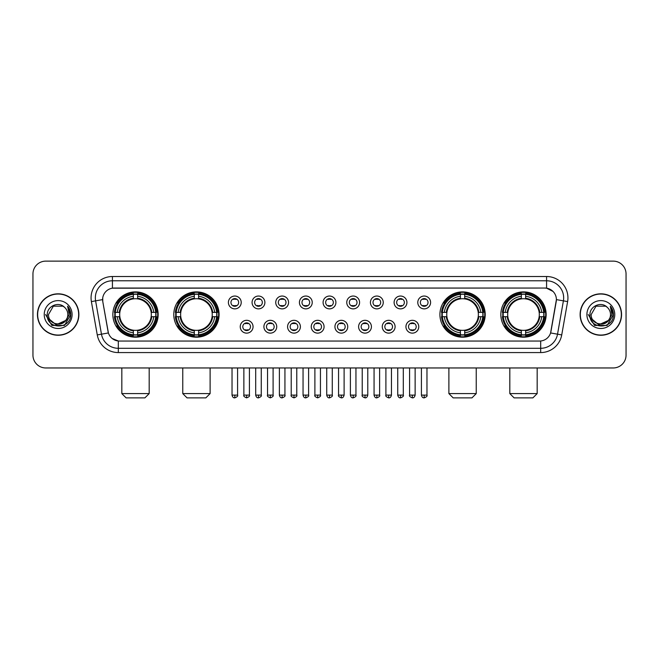 <?xml version="1.0" encoding="UTF-8"?>
<svg xmlns="http://www.w3.org/2000/svg" width="659" height="659" viewBox="0 0 659 659"><rect width="100%" height="100%" fill="white"/><g stroke="black" fill="none" stroke-linecap="round" stroke-linejoin="round"><path stroke-width="0.99" d="M173.787 314.541A22.645 22.645 0 0 0 196.44 337.194A22.645 22.645 0 0 0 219.085 314.541A22.645 22.645 0 0 0 196.44 291.896A22.645 22.645 0 0 0 173.787 314.541M439.915 314.541A22.645 22.645 0 0 0 462.56 337.194A22.645 22.645 0 0 0 485.213 314.541A22.645 22.645 0 0 0 462.56 291.896A22.645 22.645 0 0 0 439.915 314.541M500.848 314.541A22.645 22.645 0 0 0 523.493 337.194A22.645 22.645 0 0 0 546.146 314.541A22.645 22.645 0 0 0 523.493 291.896A22.645 22.645 0 0 0 500.848 314.541M112.854 314.541A22.645 22.645 0 0 0 135.507 337.194A22.645 22.645 0 0 0 158.152 314.541A22.645 22.645 0 0 0 135.507 291.896A22.645 22.645 0 0 0 112.854 314.541M253.056 326.724A6.409 6.409 0 0 1 246.647 333.133A6.409 6.409 0 0 1 240.238 326.724A6.409 6.409 0 0 1 246.647 320.315A6.409 6.409 0 0 1 253.056 326.724M242.8 326.724A3.847 3.847 0 0 0 246.647 330.571A3.847 3.847 0 0 0 250.494 326.724A3.847 3.847 0 0 0 246.647 322.877A3.847 3.847 0 0 0 242.8 326.724M276.731 326.724A6.409 6.409 0 0 1 270.322 333.133A6.409 6.409 0 0 1 263.905 326.724A6.409 6.409 0 0 1 270.322 320.315A6.409 6.409 0 0 1 276.731 326.724M266.475 326.724A3.847 3.847 0 0 0 270.322 330.571A3.847 3.847 0 0 0 274.16 326.724A3.847 3.847 0 0 0 270.322 322.877A3.847 3.847 0 0 0 266.475 326.724M300.397 326.724A6.409 6.409 0 0 1 293.988 333.133A6.409 6.409 0 0 1 287.579 326.724A6.409 6.409 0 0 1 293.988 320.315A6.409 6.409 0 0 1 300.397 326.724M290.141 326.724A3.847 3.847 0 0 0 293.988 330.571A3.847 3.847 0 0 0 297.835 326.724A3.847 3.847 0 0 0 293.988 322.877A3.847 3.847 0 0 0 290.141 326.724M324.071 326.724A6.409 6.409 0 0 1 317.663 333.133A6.409 6.409 0 0 1 311.254 326.724A6.409 6.409 0 0 1 317.663 320.315A6.409 6.409 0 0 1 324.071 326.724M313.816 326.724A3.847 3.847 0 0 0 317.663 330.571A3.847 3.847 0 0 0 321.51 326.724A3.847 3.847 0 0 0 317.663 322.877A3.847 3.847 0 0 0 313.816 326.724M347.746 326.724A6.409 6.409 0 0 1 341.337 333.133A6.409 6.409 0 0 1 334.929 326.724A6.409 6.409 0 0 1 341.337 320.315A6.409 6.409 0 0 1 347.746 326.724M337.49 326.724A3.847 3.847 0 0 0 341.337 330.571A3.847 3.847 0 0 0 345.184 326.724A3.847 3.847 0 0 0 341.337 322.877A3.847 3.847 0 0 0 337.49 326.724M371.421 326.724A6.409 6.409 0 0 1 365.012 333.133A6.409 6.409 0 0 1 358.603 326.724A6.409 6.409 0 0 1 365.012 320.315A6.409 6.409 0 0 1 371.421 326.724M361.165 326.724A3.847 3.847 0 0 0 365.012 330.571A3.847 3.847 0 0 0 368.859 326.724A3.847 3.847 0 0 0 365.012 322.877A3.847 3.847 0 0 0 361.165 326.724M395.095 326.724A6.409 6.409 0 0 1 388.678 333.133A6.409 6.409 0 0 1 382.269 326.724A6.409 6.409 0 0 1 388.678 320.315A6.409 6.409 0 0 1 395.095 326.724M384.84 326.724A3.847 3.847 0 0 0 388.678 330.571A3.847 3.847 0 0 0 392.525 326.724A3.847 3.847 0 0 0 388.678 322.877A3.847 3.847 0 0 0 384.84 326.724M418.762 326.724A6.409 6.409 0 0 1 412.353 333.133A6.409 6.409 0 0 1 405.944 326.724A6.409 6.409 0 0 1 412.353 320.315A6.409 6.409 0 0 1 418.762 326.724M408.506 326.724A3.847 3.847 0 0 0 412.353 330.571A3.847 3.847 0 0 0 416.2 326.724A3.847 3.847 0 0 0 412.353 322.877A3.847 3.847 0 0 0 408.506 326.724M241.219 302.448A6.409 6.409 0 0 1 234.81 308.865A6.409 6.409 0 0 1 228.401 302.448A6.409 6.409 0 0 1 234.81 296.039A6.409 6.409 0 0 1 241.219 302.448M230.963 302.448A3.847 3.847 0 0 0 234.81 306.295A3.847 3.847 0 0 0 238.657 302.448A3.847 3.847 0 0 0 234.81 298.609A3.847 3.847 0 0 0 230.963 302.448M264.893 302.448A6.409 6.409 0 0 1 258.485 308.865A6.409 6.409 0 0 1 252.076 302.448A6.409 6.409 0 0 1 258.485 296.039A6.409 6.409 0 0 1 264.893 302.448M254.638 302.448A3.847 3.847 0 0 0 258.485 306.295A3.847 3.847 0 0 0 262.331 302.448A3.847 3.847 0 0 0 258.485 298.609A3.847 3.847 0 0 0 254.638 302.448M288.568 302.448A6.409 6.409 0 0 1 282.151 308.865A6.409 6.409 0 0 1 275.742 302.448A6.409 6.409 0 0 1 282.151 296.039A6.409 6.409 0 0 1 288.568 302.448M278.312 302.448A3.847 3.847 0 0 0 282.151 306.295A3.847 3.847 0 0 0 285.998 302.448A3.847 3.847 0 0 0 282.151 298.609A3.847 3.847 0 0 0 278.312 302.448M312.234 302.448A6.409 6.409 0 0 1 305.825 308.865A6.409 6.409 0 0 1 299.417 302.448A6.409 6.409 0 0 1 305.825 296.039A6.409 6.409 0 0 1 312.234 302.448M301.979 302.448A3.847 3.847 0 0 0 305.825 306.295A3.847 3.847 0 0 0 309.672 302.448A3.847 3.847 0 0 0 305.825 298.609A3.847 3.847 0 0 0 301.979 302.448M335.909 302.448A6.409 6.409 0 0 1 329.5 308.865A6.409 6.409 0 0 1 323.091 302.448A6.409 6.409 0 0 1 329.5 296.039A6.409 6.409 0 0 1 335.909 302.448M325.653 302.448A3.847 3.847 0 0 0 329.5 306.295A3.847 3.847 0 0 0 333.347 302.448A3.847 3.847 0 0 0 329.5 298.609A3.847 3.847 0 0 0 325.653 302.448M359.583 302.448A6.409 6.409 0 0 1 353.175 308.865A6.409 6.409 0 0 1 346.766 302.448A6.409 6.409 0 0 1 353.175 296.039A6.409 6.409 0 0 1 359.583 302.448M349.328 302.448A3.847 3.847 0 0 0 353.175 306.295A3.847 3.847 0 0 0 357.021 302.448A3.847 3.847 0 0 0 353.175 298.609A3.847 3.847 0 0 0 349.328 302.448M383.258 302.448A6.409 6.409 0 0 1 376.849 308.865A6.409 6.409 0 0 1 370.432 302.448A6.409 6.409 0 0 1 376.849 296.039A6.409 6.409 0 0 1 383.258 302.448M373.002 302.448A3.847 3.847 0 0 0 376.849 306.295A3.847 3.847 0 0 0 380.688 302.448A3.847 3.847 0 0 0 376.849 298.609A3.847 3.847 0 0 0 373.002 302.448M406.924 302.448A6.409 6.409 0 0 1 400.515 308.865A6.409 6.409 0 0 1 394.107 302.448A6.409 6.409 0 0 1 400.515 296.039A6.409 6.409 0 0 1 406.924 302.448M396.669 302.448A3.847 3.847 0 0 0 400.515 306.295A3.847 3.847 0 0 0 404.362 302.448A3.847 3.847 0 0 0 400.515 298.609A3.847 3.847 0 0 0 396.669 302.448M430.599 302.448A6.409 6.409 0 0 1 424.19 308.865A6.409 6.409 0 0 1 417.781 302.448A6.409 6.409 0 0 1 424.19 296.039A6.409 6.409 0 0 1 430.599 302.448M420.343 302.448A3.847 3.847 0 0 0 424.19 306.295A3.847 3.847 0 0 0 428.037 302.448A3.847 3.847 0 0 0 424.19 298.609A3.847 3.847 0 0 0 420.343 302.448M97.268 334.92L91.387 301.591A21.368 21.368 0 0 1 112.425 276.516L546.575 276.516A21.368 21.368 0 0 1 567.613 301.591L561.732 334.92A21.368 21.368 0 0 1 540.693 352.573L118.307 352.573A21.368 21.368 0 0 1 97.268 334.92L101.47 334.179L95.596 300.85A17.093 17.093 0 0 1 112.425 280.783L546.575 280.783A17.093 17.093 0 0 1 563.404 300.85L557.53 334.179A17.093 17.093 0 0 1 540.693 348.298L118.307 348.298A17.093 17.093 0 0 1 101.47 334.179L108.405 332.952L102.779 301.591A11.541 11.541 0 0 1 114.139 288.049L544.861 288.049A11.541 11.541 0 0 1 556.221 301.591L550.949 331.502A11.541 11.541 0 0 1 539.589 341.041L119.411 341.041A11.541 11.541 0 0 1 108.051 331.502L102.779 301.591L102.73 297.876M114.888 316.682A20.726 20.726 0 0 1 114.888 312.407M502.883 316.682A20.726 20.726 0 0 1 502.883 312.407M441.95 316.682A20.726 20.726 0 0 1 441.95 312.407M175.821 316.682A20.726 20.726 0 0 1 175.821 312.407M37.439 314.541A20.726 20.726 0 0 0 58.165 335.266A20.726 20.726 0 0 0 78.882 314.541A20.726 20.726 0 0 0 58.165 293.823A20.726 20.726 0 0 0 37.439 314.541M580.118 314.541A20.726 20.726 0 0 0 600.835 335.266A20.726 20.726 0 0 0 621.561 314.541A20.726 20.726 0 0 0 600.835 293.823A20.726 20.726 0 0 0 580.118 314.541M112.425 276.516L112.425 288.181L544.861 288.049L546.575 288.181L553.016 291.426M539.589 341.041L119.411 341.041M118.307 352.573L118.307 340.983L112.145 338.462M567.613 301.591L556.402 299.614L550.594 332.952L561.732 334.92M626.05 273.946A12.818 12.818 0 0 0 613.232 261.129L45.768 261.129A12.818 12.818 0 0 0 32.95 273.946L32.95 355.135A12.818 12.818 0 0 0 45.768 367.961L613.232 367.961A12.818 12.818 0 0 0 626.05 355.135L626.05 273.946L626.05 355.135M32.95 273.946L32.95 355.135M613.232 261.129L45.768 261.129M45.768 367.961L613.232 367.961M78.668 314.541A20.511 20.511 0 0 0 58.165 294.038A20.511 20.511 0 0 0 37.654 314.541A20.511 20.511 0 0 0 58.165 335.052A20.511 20.511 0 0 0 78.668 314.541M66.18 320.233L56.106 324.796L47.555 317.679M67.819 314.541C68.412 327.004 47.909 327.004 48.502 314.541L53.33 306.18L62.992 306.18L64.491 307.251C58.56 301.039 47.151 306.155 47.259 314.541C46.171 329.451 70.34 329.846 70.735 315.266L70.752 314.541C70.719 311.377 69.665 308.593 67.597 306.196L69.261 314.541L65.562 320.752A9.654 9.654 0 0 0 67.819 314.541C68.412 327.004 47.909 327.004 48.502 314.541L53.33 306.18L62.992 306.18L64.491 307.251L62.992 306.18L53.33 306.18L48.502 314.541C47.909 327.004 68.412 327.004 67.819 314.541A9.654 9.654 0 0 0 64.491 307.251M65.562 320.752C60.439 327.68 48 323.248 48.502 314.541M44.227 314.541A13.93 13.93 0 0 0 58.165 328.479A13.93 13.93 0 0 0 72.095 314.541A13.93 13.93 0 0 0 58.165 300.611A13.93 13.93 0 0 0 44.227 314.541M67.597 306.196L70.752 314.911L70.167 310.727L70.752 314.911L70.167 310.727L70.752 314.911L67.688 306.303L70.752 314.911L67.688 306.303L70.752 314.541L64.458 325.455L51.863 325.455L45.57 314.541M67.688 306.303L70.752 314.92M621.346 314.541A20.511 20.511 0 0 0 600.835 294.038A20.511 20.511 0 0 0 580.332 314.541A20.511 20.511 0 0 0 600.835 335.052A20.511 20.511 0 0 0 621.346 314.541M608.858 320.233L598.784 324.796L590.233 317.679M610.498 314.541C611.091 327.004 590.588 327.004 591.181 314.541L596.008 306.18L605.67 306.18L607.161 307.251C601.239 301.039 589.83 306.155 589.937 314.541C588.849 329.451 613.018 329.846 613.414 315.266L613.43 314.541C613.397 311.377 612.343 308.593 610.275 306.196L611.939 314.541L608.241 320.752A9.654 9.654 0 0 0 610.498 314.541C611.091 327.004 590.588 327.004 591.181 314.541L596.008 306.18L605.67 306.18L607.161 307.251L605.67 306.18L596.008 306.18L591.181 314.541C590.588 327.004 611.091 327.004 610.498 314.541A9.654 9.654 0 0 0 607.161 307.251M608.241 320.752C603.117 327.68 590.678 323.248 591.181 314.541M586.905 314.541A13.93 13.93 0 0 0 600.835 328.479A13.93 13.93 0 0 0 614.773 314.541A13.93 13.93 0 0 0 600.835 300.611A13.93 13.93 0 0 0 586.905 314.541M610.275 306.196L613.43 314.911L612.845 310.727L613.43 314.911L612.845 310.727L613.43 314.911L610.366 306.303L613.43 314.911L610.366 306.303L613.43 314.541L607.137 325.455L594.542 325.455L588.248 314.541M610.366 306.303L613.43 314.92M144.906 397.871L126.1 397.871L121.833 393.596L149.181 393.596L144.906 397.871M137.64 334.772L137.64 335.629A21.195 21.195 0 0 0 156.587 316.682L155.73 316.682A20.338 20.338 0 0 1 137.64 334.772L137.64 332.795A18.378 18.378 0 0 0 153.753 316.682L151.166 316.682A15.808 15.808 0 0 0 137.64 298.881L137.64 294.318A20.338 20.338 0 0 1 155.73 312.407L156.587 312.407A21.195 21.195 0 0 0 137.64 293.461L137.64 294.318M115.276 316.682L114.419 316.682A21.195 21.195 0 0 0 133.365 335.629L133.365 334.772A20.338 20.338 0 0 1 115.276 316.682L117.253 316.682A18.378 18.378 0 0 0 133.365 332.795L133.365 330.208A15.808 15.808 0 0 0 151.166 316.682L151.801 316.682A16.434 16.434 0 0 1 137.64 330.843L137.64 332.795M133.365 294.318L133.365 293.461A21.195 21.195 0 0 0 114.419 312.407L115.276 312.407A20.338 20.338 0 0 1 133.365 294.318L133.365 296.295A18.378 18.378 0 0 0 117.253 312.407L119.839 312.407A15.808 15.808 0 0 0 133.365 330.208L133.365 330.843A16.434 16.434 0 0 1 119.205 316.682L117.253 316.682M115.317 316.682A20.297 20.297 0 0 1 115.317 312.407M137.64 294.359A20.297 20.297 0 0 0 133.365 294.359M155.689 312.407A20.297 20.297 0 0 1 155.689 316.682M155.73 312.407L153.753 312.407A18.378 18.378 0 0 0 137.64 296.295M153.753 316.682L155.73 316.682M133.365 332.795L133.365 334.772M151.166 312.407L153.753 312.407M137.64 330.233L137.64 330.843M133.365 330.208A15.808 15.808 0 0 1 119.839 316.682L119.205 316.682M137.64 334.731A20.297 20.297 0 0 1 133.365 334.731M117.253 312.407L115.276 312.407M133.365 298.848L133.365 296.295M137.64 298.881A15.808 15.808 0 0 0 119.839 312.407L119.205 312.407A16.434 16.434 0 0 1 133.365 298.247M137.64 298.856L137.64 298.247A16.434 16.434 0 0 1 151.801 312.407M117.722 303.008L116.511 303.008A22.217 22.217 0 0 1 157.723 314.541A22.217 22.217 0 0 1 116.511 326.081L117.722 326.081M205.839 397.871L187.032 397.871L182.765 393.596L210.114 393.596L205.839 397.871M198.573 334.772L198.573 335.629A21.195 21.195 0 0 0 217.519 316.682L216.663 316.682A20.338 20.338 0 0 1 198.573 334.772L198.573 332.795A18.378 18.378 0 0 0 214.686 316.682L212.099 316.682A15.808 15.808 0 0 0 198.573 298.881L198.573 294.318A20.338 20.338 0 0 1 216.663 312.407L217.519 312.407A21.195 21.195 0 0 0 198.573 293.461L198.573 294.318M176.208 316.682L175.352 316.682A21.195 21.195 0 0 0 194.298 335.629L194.298 334.772A20.338 20.338 0 0 1 176.208 316.682L178.185 316.682A18.378 18.378 0 0 0 194.298 332.795L194.298 330.208A15.808 15.808 0 0 0 212.099 316.682L212.733 316.682A16.434 16.434 0 0 1 198.573 330.843L198.573 332.795M194.298 294.318L194.298 293.461A21.195 21.195 0 0 0 175.352 312.407L176.208 312.407A20.338 20.338 0 0 1 194.298 294.318L194.298 296.295A18.378 18.378 0 0 0 178.185 312.407L180.772 312.407A15.808 15.808 0 0 0 194.298 330.208L194.298 330.843A16.434 16.434 0 0 1 180.138 316.682L178.185 316.682M176.25 316.682A20.297 20.297 0 0 1 176.25 312.407M198.573 294.359A20.297 20.297 0 0 0 194.298 294.359M216.622 312.407A20.297 20.297 0 0 1 216.622 316.682M216.663 312.407L214.686 312.407A18.378 18.378 0 0 0 198.573 296.295M214.686 316.682L216.663 316.682M194.298 332.795L194.298 334.772M212.099 312.407L214.686 312.407M198.573 330.233L198.573 330.843M194.298 330.208A15.808 15.808 0 0 1 180.772 316.682L180.138 316.682M198.573 334.731A20.297 20.297 0 0 1 194.298 334.731M178.185 312.407L176.208 312.407M194.298 298.848L194.298 296.295M198.573 298.881A15.808 15.808 0 0 0 180.772 312.407L180.138 312.407A16.434 16.434 0 0 1 194.298 298.247M198.573 298.856L198.573 298.247A16.434 16.434 0 0 1 212.733 312.407M178.655 303.008L177.444 303.008A22.217 22.217 0 0 1 218.656 314.541A22.217 22.217 0 0 1 177.444 326.081L178.655 326.081M471.968 397.871L453.161 397.871L448.886 393.596L476.235 393.596L471.968 397.871M464.702 334.772L464.702 335.629A21.195 21.195 0 0 0 483.648 316.682L482.792 316.682A20.338 20.338 0 0 1 464.702 334.772L464.702 332.795A18.378 18.378 0 0 0 480.815 316.682L478.228 316.682A15.808 15.808 0 0 0 464.702 298.881L464.702 294.318A20.338 20.338 0 0 1 482.792 312.407L483.648 312.407A21.195 21.195 0 0 0 464.702 293.461L464.702 294.318M442.337 316.682L441.481 316.682A21.195 21.195 0 0 0 460.427 335.629L460.427 334.772A20.338 20.338 0 0 1 442.337 316.682L444.314 316.682A18.378 18.378 0 0 0 460.427 332.795L460.427 330.208A15.808 15.808 0 0 0 478.228 316.682L478.862 316.682A16.434 16.434 0 0 1 464.702 330.843L464.702 332.795M460.427 294.318L460.427 293.461A21.195 21.195 0 0 0 441.481 312.407L442.337 312.407A20.338 20.338 0 0 1 460.427 294.318L460.427 296.295A18.378 18.378 0 0 0 444.314 312.407L446.901 312.407A15.808 15.808 0 0 0 460.427 330.208L460.427 330.843A16.434 16.434 0 0 1 446.267 316.682L444.314 316.682M442.378 316.682A20.297 20.297 0 0 1 442.378 312.407M464.702 294.359A20.297 20.297 0 0 0 460.427 294.359M482.75 312.407A20.297 20.297 0 0 1 482.75 316.682M482.792 312.407L480.815 312.407A18.378 18.378 0 0 0 464.702 296.295M480.815 316.682L482.792 316.682M460.427 332.795L460.427 334.772M478.228 312.407L480.815 312.407M464.702 330.233L464.702 330.843M460.427 330.208A15.808 15.808 0 0 1 446.901 316.682L446.267 316.682M464.702 334.731A20.297 20.297 0 0 1 460.427 334.731M444.314 312.407L442.337 312.407M460.427 298.848L460.427 296.295M464.702 298.881A15.808 15.808 0 0 0 446.901 312.407L446.267 312.407A16.434 16.434 0 0 1 460.427 298.247M464.702 298.856L464.702 298.247A16.434 16.434 0 0 1 478.862 312.407M444.784 303.008L443.573 303.008A22.217 22.217 0 0 1 484.785 314.541A22.217 22.217 0 0 1 443.573 326.081L444.784 326.081M532.9 397.871L514.094 397.871L509.819 393.596L537.167 393.596L532.9 397.871M525.635 334.772L525.635 335.629A21.195 21.195 0 0 0 544.581 316.682L543.724 316.682A20.338 20.338 0 0 1 525.635 334.772L525.635 332.795A18.378 18.378 0 0 0 541.747 316.682L539.161 316.682A15.808 15.808 0 0 0 525.635 298.881L525.635 294.318A20.338 20.338 0 0 1 543.724 312.407L544.581 312.407A21.195 21.195 0 0 0 525.635 293.461L525.635 294.318M503.27 316.682L502.413 316.682A21.195 21.195 0 0 0 521.36 335.629L521.36 334.772A20.338 20.338 0 0 1 503.27 316.682L505.247 316.682A18.378 18.378 0 0 0 521.36 332.795L521.36 330.208A15.808 15.808 0 0 0 539.161 316.682L539.795 316.682A16.434 16.434 0 0 1 525.635 330.843L525.635 332.795M521.36 294.318L521.36 293.461A21.195 21.195 0 0 0 502.413 312.407L503.27 312.407A20.338 20.338 0 0 1 521.36 294.318L521.36 296.295A18.378 18.378 0 0 0 505.247 312.407L507.834 312.407A15.808 15.808 0 0 0 521.36 330.208L521.36 330.843A16.434 16.434 0 0 1 507.199 316.682L505.247 316.682M503.311 316.682A20.297 20.297 0 0 1 503.311 312.407M525.635 294.359A20.297 20.297 0 0 0 521.36 294.359M543.683 312.407A20.297 20.297 0 0 1 543.683 316.682M543.724 312.407L541.747 312.407A18.378 18.378 0 0 0 525.635 296.295M541.747 316.682L543.724 316.682M521.36 332.795L521.36 334.772M539.161 312.407L541.747 312.407M525.635 330.233L525.635 330.843M521.36 330.208A15.808 15.808 0 0 1 507.834 316.682L507.199 316.682M525.635 334.731A20.297 20.297 0 0 1 521.36 334.731M505.247 312.407L503.27 312.407M521.36 298.848L521.36 296.295M525.635 298.881A15.808 15.808 0 0 0 507.834 312.407L507.199 312.407A16.434 16.434 0 0 1 521.36 298.247M525.635 298.856L525.635 298.247A16.434 16.434 0 0 1 539.795 312.407M505.717 303.008L504.506 303.008A22.217 22.217 0 0 1 545.718 314.541A22.217 22.217 0 0 1 504.506 326.081L505.717 326.081M233.525 306.081L233.525 305.471A3.279 3.279 0 0 0 236.095 305.471L236.095 306.081M236.095 298.824L236.095 299.433A3.279 3.279 0 0 0 233.525 299.433L233.525 298.824M257.199 306.081L257.199 305.471A3.279 3.279 0 0 0 259.761 305.471L259.761 306.081M259.761 298.824L259.761 299.433A3.279 3.279 0 0 0 257.199 299.433L257.199 298.824M280.874 306.081L280.874 305.471A3.279 3.279 0 0 0 283.436 305.471L283.436 306.081M283.436 298.824L283.436 299.433A3.279 3.279 0 0 0 280.874 299.433L280.874 298.824M304.549 306.081L304.549 305.471A3.279 3.279 0 0 0 307.11 305.471L307.11 306.081M307.11 298.824L307.11 299.433A3.279 3.279 0 0 0 304.549 299.433L304.549 298.824M328.215 306.081L328.215 305.471A3.279 3.279 0 0 0 330.785 305.471L330.785 306.081M330.785 298.824L330.785 299.433A3.279 3.279 0 0 0 328.215 299.433L328.215 298.824M351.89 306.081L351.89 305.471A3.279 3.279 0 0 0 354.451 305.471L354.451 306.081M354.451 298.824L354.451 299.433A3.279 3.279 0 0 0 351.89 299.433L351.89 298.824M375.564 306.081L375.564 305.471A3.279 3.279 0 0 0 378.126 305.471L378.126 306.081M378.126 298.824L378.126 299.433A3.279 3.279 0 0 0 375.564 299.433L375.564 298.824M399.239 306.081L399.239 305.471A3.279 3.279 0 0 0 401.801 305.471L401.801 306.081M401.801 298.824L401.801 299.433A3.279 3.279 0 0 0 399.239 299.433L399.239 298.824M422.905 306.081L422.905 305.471A3.279 3.279 0 0 0 425.475 305.471L425.475 306.081M425.475 298.824L425.475 299.433A3.279 3.279 0 0 0 422.905 299.433L422.905 298.824M245.362 330.348L245.362 329.739A3.279 3.279 0 0 0 247.924 329.739L247.924 330.348M247.924 323.099L247.924 323.709A3.279 3.279 0 0 0 245.362 323.709L245.362 323.099M269.037 330.348L269.037 329.739A3.279 3.279 0 0 0 271.599 329.739L271.599 330.348M271.599 323.099L271.599 323.709A3.279 3.279 0 0 0 269.037 323.709L269.037 323.099M292.711 330.348L292.711 329.739A3.279 3.279 0 0 0 295.273 329.739L295.273 330.348M295.273 323.099L295.273 323.709A3.279 3.279 0 0 0 292.711 323.709L292.711 323.099M316.378 330.348L316.378 329.739A3.279 3.279 0 0 0 318.948 329.739L318.948 330.348M318.948 323.099L318.948 323.709A3.279 3.279 0 0 0 316.378 323.709L316.378 323.099M340.052 330.348L340.052 329.739A3.279 3.279 0 0 0 342.622 329.739L342.622 330.348M342.622 323.099L342.622 323.709A3.279 3.279 0 0 0 340.052 323.709L340.052 323.099M363.727 330.348L363.727 329.739A3.279 3.279 0 0 0 366.289 329.739L366.289 330.348M366.289 323.099L366.289 323.709A3.279 3.279 0 0 0 363.727 323.709L363.727 323.099M387.401 330.348L387.401 329.739A3.279 3.279 0 0 0 389.963 329.739L389.963 330.348M389.963 323.099L389.963 323.709A3.279 3.279 0 0 0 387.401 323.709L387.401 323.099M411.076 330.348L411.076 329.739A3.279 3.279 0 0 0 413.638 329.739L413.638 330.348M413.638 323.099L413.638 323.709A3.279 3.279 0 0 0 411.076 323.709L411.076 323.099M546.575 276.516L546.575 288.181M91.387 301.591L95.596 300.85A17.093 17.093 0 0 1 95.333 297.876M95.596 300.85L102.598 299.614M540.693 340.983L540.693 352.573M137.64 330.208A15.808 15.808 0 0 0 151.166 316.682M133.365 334.92A20.487 20.487 0 0 0 137.64 334.92M155.878 316.682A20.487 20.487 0 0 0 155.878 312.407M137.64 294.169A20.487 20.487 0 0 0 133.365 294.169M198.573 330.208A15.808 15.808 0 0 0 212.099 316.682M194.298 334.92A20.487 20.487 0 0 0 198.573 334.92M216.811 316.682A20.487 20.487 0 0 0 216.811 312.407M198.573 294.169A20.487 20.487 0 0 0 194.298 294.169M464.702 330.208A15.808 15.808 0 0 0 478.228 316.682M460.427 334.92A20.487 20.487 0 0 0 464.702 334.92M482.94 316.682A20.487 20.487 0 0 0 482.94 312.407M464.702 294.169A20.487 20.487 0 0 0 460.427 294.169M525.635 330.208A15.808 15.808 0 0 0 539.161 316.682M521.36 334.92A20.487 20.487 0 0 0 525.635 334.92M543.873 316.682A20.487 20.487 0 0 0 543.873 312.407M525.635 294.169A20.487 20.487 0 0 0 521.36 294.169M234.81 395.095L232.034 395.095C232.52 397.072 233.443 397.995 234.81 397.871L234.81 395.095L237.586 395.095L237.586 367.961M258.485 395.095L255.7 395.095C256.186 397.072 257.117 397.995 258.485 397.871L258.485 395.095L261.261 395.095L261.261 367.961M282.151 395.095L279.375 395.095C279.861 397.072 280.792 397.995 282.151 397.871L282.151 395.095L284.935 395.095L284.935 367.961M305.825 395.095L303.049 395.095C303.535 397.072 304.458 397.995 305.825 397.871L305.825 395.095L308.601 395.095L308.601 367.961M329.5 395.095L326.724 395.095C327.21 397.072 328.133 397.995 329.5 397.871L329.5 395.095L332.276 395.095L332.276 367.961M353.175 395.095L350.399 395.095C350.876 397.072 351.807 397.995 353.175 397.871L353.175 395.095L355.951 395.095L355.951 367.961M376.849 395.095L374.065 395.095C374.551 397.072 375.482 397.995 376.849 397.871L376.849 395.095L379.625 395.095L379.625 367.961M400.515 395.095L397.739 395.095C398.225 397.072 399.148 397.995 400.515 397.871L400.515 395.095L403.3 395.095L403.3 367.961M424.19 395.095L421.414 395.095C421.9 397.072 422.823 397.995 424.19 397.871L424.19 395.095L426.966 395.095L426.966 367.961M246.647 395.095L243.871 395.095C243.303 395.977 244.234 396.907 246.647 397.871L246.647 395.095L249.423 395.095L249.423 367.961M270.322 395.095L267.538 395.095C266.977 395.977 267.9 396.907 270.322 397.871L270.322 395.095L273.098 395.095L273.098 367.961M293.988 395.095L291.212 395.095C290.652 395.977 291.575 396.907 293.988 397.871L293.988 395.095L296.772 395.095L296.772 367.961M317.663 395.095L314.887 395.095C314.327 395.977 315.249 396.907 317.663 397.871L317.663 395.095L320.439 395.095L320.439 367.961M341.337 395.095L338.561 395.095C337.993 395.977 338.924 396.907 341.337 397.871L341.337 395.095L344.113 395.095L344.113 367.961M365.012 395.095L362.228 395.095C361.667 395.977 362.59 396.907 365.012 397.871L365.012 395.095L367.788 395.095L367.788 367.961M388.678 395.095L385.902 395.095C385.342 395.977 386.265 396.907 388.678 397.871L388.678 395.095L391.462 395.095L391.462 367.961M412.353 395.095L409.577 395.095C409.017 395.977 409.939 396.907 412.353 397.871L412.353 395.095L415.129 395.095L415.129 367.961M149.181 367.961L149.181 393.596M121.833 367.961L121.833 393.596M210.114 367.961L210.114 393.596M182.765 367.961L182.765 393.596M476.235 367.961L476.235 393.596M448.886 367.961L448.886 393.596M537.167 367.961L537.167 393.596M509.819 367.961L509.819 393.596M232.034 395.095L232.034 367.961M237.586 395.095C238.146 395.977 237.224 396.907 234.81 397.871M255.7 395.095L255.7 367.961M261.261 395.095C261.821 395.977 260.898 396.907 258.485 397.871M279.375 395.095L279.375 367.961M284.935 395.095C285.495 395.977 284.573 396.907 282.151 397.871M303.049 395.095L303.049 367.961M308.601 395.095C309.17 395.977 308.239 396.907 305.825 397.871M326.724 395.095L326.724 367.961M332.276 395.095C332.844 395.977 331.914 396.907 329.5 397.871M350.399 395.095L350.399 367.961M355.951 395.095C356.511 395.977 355.588 396.907 353.175 397.871M374.065 395.095L374.065 367.961M379.625 395.095C380.185 395.977 379.263 396.907 376.849 397.871M397.739 395.095L397.739 367.961M403.3 395.095C403.86 395.977 402.937 396.907 400.515 397.871M421.414 395.095L421.414 367.961M426.966 395.095C427.534 395.977 426.604 396.907 424.19 397.871M243.871 395.095L243.871 367.961M249.423 395.095C249.983 395.977 249.061 396.907 246.647 397.871M267.538 395.095L267.538 367.961M273.098 395.095C273.658 395.977 272.735 396.907 270.322 397.871M291.212 395.095L291.212 367.961M296.772 395.095C297.333 395.977 296.41 396.907 293.988 397.871M314.887 395.095L314.887 367.961M320.439 395.095C321.007 395.977 320.076 396.907 317.663 397.871M338.561 395.095L338.561 367.961M344.113 395.095C343.627 397.072 342.705 397.995 341.337 397.871M362.228 395.095L362.228 367.961M367.788 395.095C367.302 397.072 366.379 397.995 365.012 397.871M385.902 395.095L385.902 367.961M391.462 395.095C390.976 397.072 390.046 397.995 388.678 397.871M409.577 395.095L409.577 367.961M415.129 395.095C414.651 397.072 413.72 397.995 412.353 397.871"/></g></svg>
